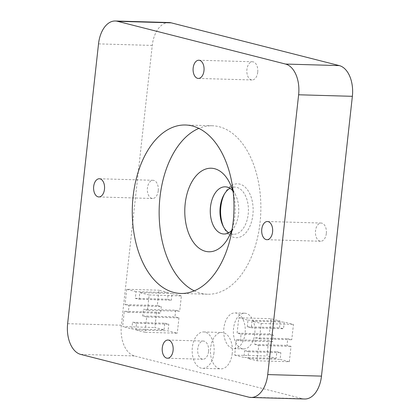 <?xml version="1.0" encoding="UTF-8"?>
<svg xmlns="http://www.w3.org/2000/svg" width="420" height="420" viewBox="0 0 420 420"><rect width="100%" height="100%" fill="white"/><g stroke="black" fill="none" stroke-linecap="round" stroke-linejoin="round"><path stroke-width="0.32" stroke-dasharray="2.1 1.58" d="M208.556 351.519A9.098 5.492 91.6 0 1 202.892 359.242A9.098 5.492 91.6 0 1 197.752 348.773A9.098 5.492 91.6 0 1 203.411 341.05A9.098 5.492 91.6 0 1 208.556 351.519M147.452 310.312L143.451 309.293L175.697 310.212L179.697 311.231L147.452 310.312L149.142 294.987L139.813 292.614L139.078 299.276L135.324 298.321L136.059 291.659L168.31 292.582L158.975 290.209L157.285 305.529L161.291 306.548L160.55 313.21L156.55 312.191L154.859 327.516L164.062 329.858L131.817 328.933L122.614 326.592L154.859 327.516M136.059 291.659L126.73 289.286L158.975 290.209M175.697 310.212L174.962 316.874L178.962 317.893L146.716 316.974L145.026 332.294L177.272 333.218L168.068 330.876L135.817 329.952L136.558 323.29L132.552 322.271L164.797 323.195L164.062 329.858M178.962 317.893L177.272 333.218M156.55 312.191L124.304 311.272L122.614 326.592M145.026 332.294L135.817 329.952M131.817 328.933L132.552 322.271M126.73 289.286L125.039 304.61L129.04 305.629L128.305 312.291L124.304 311.272M146.716 316.974L142.716 315.956L143.451 309.293M257.082 360.796L258.778 345.476L254.772 344.458L255.507 337.796L259.513 338.814L261.203 323.489L252 321.148L251.265 327.81L247.259 326.792L247.994 320.129L238.791 317.788L237.101 333.113L241.101 334.131L240.366 340.793L236.366 339.775L268.611 340.699L266.921 356.018L276.124 358.36L276.859 351.697L280.859 352.716L280.124 359.378L289.333 361.72L257.082 360.796L247.879 358.454L280.124 359.378M236.366 339.775L234.67 355.1L266.921 356.018M247.994 320.129L280.24 321.053L279.505 327.716L283.51 328.734L284.245 322.072L293.449 324.413L291.758 339.733L287.758 338.719L287.018 345.382L291.023 346.395L289.333 361.72M238.791 317.788L271.036 318.712L280.24 321.053M259.513 338.814L291.758 339.733M261.203 323.489L293.449 324.413M234.67 355.1L243.878 357.441L244.613 350.779L248.614 351.792L247.879 358.454M232.234 353.419A18.202 10.978 91.6 0 1 220.904 368.865A18.202 10.978 91.6 0 1 210.452 350.354A18.202 10.978 91.6 0 1 221.949 332.477A18.202 10.978 91.6 0 1 232.234 353.419M224.469 193.935A26.964 16.265 91.6 0 1 225.078 192.785A26.964 16.265 91.6 0 1 244.262 186.391A26.964 16.265 91.6 0 1 252.882 214.841A26.964 16.265 91.6 0 1 240.77 236.733A26.964 16.265 91.6 0 1 224.07 228.049A26.964 16.265 91.6 0 1 223.529 226.868M164.797 323.195L168.803 324.214L168.068 330.876M149.142 294.987L181.388 295.911L179.697 311.231M181.388 295.911L172.058 293.538L171.323 300.2L167.57 299.245L168.31 292.582M271.036 318.712L269.346 334.036L273.346 335.055L272.612 341.712L268.611 340.699M254.772 333.753A17.866 10.773 91.6 0 1 243.653 348.91A17.866 10.773 91.6 0 1 233.394 330.745A17.866 10.773 91.6 0 1 244.676 313.199A17.866 10.773 91.6 0 1 254.772 333.753M326.319 233.52A9.098 5.492 91.6 0 1 320.654 241.243A9.098 5.492 91.6 0 1 315.514 230.769A9.098 5.492 91.6 0 1 321.174 223.052A9.098 5.492 91.6 0 1 326.319 233.52M169.045 22.538A26.964 16.265 91.6 0 0 152.266 45.418L121.375 325.222A26.964 16.265 91.6 0 0 134.442 355.94L302.531 398.695L248.787 397.157M304.7 399A26.964 16.265 91.6 0 1 302.531 398.695M257.717 72.24A9.098 5.492 91.6 0 1 252.058 79.963A9.098 5.492 91.6 0 1 246.913 69.494A9.098 5.492 91.6 0 1 252.578 61.772A9.098 5.492 91.6 0 1 257.717 72.24M158.23 190.764A9.098 5.492 91.6 0 1 152.565 198.487A9.098 5.492 91.6 0 1 147.425 188.018A9.098 5.492 91.6 0 1 153.085 180.296A9.098 5.492 91.6 0 1 158.23 190.764M194.24 290.845A84.263 50.831 -88.4 0 0 207.59 294.231A84.263 50.831 -88.4 0 0 260.81 211.454A84.263 50.831 -88.4 0 0 212.41 125.769A84.263 50.831 -88.4 0 0 198.886 128.383M232.271 228.517A41.795 25.211 -88.4 0 0 233.289 192.785M229.982 188.375A23.593 14.233 91.6 0 1 234.859 187.105A23.593 14.233 91.6 0 1 248.194 214.253A23.593 14.233 91.6 0 1 233.51 234.276A23.593 14.233 91.6 0 1 228.711 232.733M231.599 230.512A23.593 14.233 -88.4 0 0 234.827 226.154A23.593 14.233 -88.4 0 0 235.709 195.295A23.593 14.233 -88.4 0 0 232.733 190.754M245.096 333.475A17.866 10.773 91.6 0 1 233.982 348.631A17.866 10.773 91.6 0 1 223.718 330.472A17.866 10.773 91.6 0 1 235.001 312.921A17.866 10.773 91.6 0 1 245.096 333.475M172.058 293.538L139.813 292.614M157.285 305.529L125.039 304.61M269.346 334.036L237.101 333.113M252 321.148L284.245 322.072M258.778 345.476L291.023 346.395M276.124 358.36L243.878 357.441M255.507 337.796L287.758 338.719M254.772 344.458L287.018 345.382M244.613 350.779L276.859 351.697M248.614 351.792L280.859 352.716M240.366 340.793L272.612 341.712M241.101 334.131L273.346 335.055M247.259 326.792L279.505 327.716M251.265 327.81L283.51 328.734M142.716 315.956L174.962 316.874M139.078 299.276L171.323 300.2M135.324 298.321L167.57 299.245M128.305 312.291L160.55 313.21M129.04 305.629L161.291 306.548M136.558 323.29L168.803 324.214M213.959 352.894A18.202 10.978 91.6 0 1 202.634 368.34A18.202 10.978 91.6 0 1 192.181 349.834A18.202 10.978 91.6 0 1 203.674 331.952A18.202 10.978 91.6 0 1 213.959 352.894M134.442 355.94L80.698 354.401M121.375 325.222L67.63 323.683M152.266 45.418L98.522 43.88M203.411 341.05L167.942 340.037M202.892 359.242L167.422 358.229M212.41 125.769L185.535 125.002M207.59 294.231L180.721 293.459M234.859 187.105L225.183 186.832M233.51 234.276L223.839 233.998M252.578 61.772L198.833 60.233M252.058 79.963L198.314 78.43M321.174 223.052L267.435 221.513M320.654 241.243L266.915 239.704M153.085 180.296L99.346 178.757M152.565 198.487L98.826 196.948M233.982 348.631L243.653 348.91M235.001 312.921L244.676 313.199M235.709 195.295L229.84 183.215M234.827 226.154L228.275 237.878M222.983 225.813L224.07 228.049M223.865 194.953L225.078 192.785M202.634 368.34L220.904 368.865M203.674 331.952L221.949 332.477"/><path stroke-width="0.63" d="M162.283 347.76A9.098 5.492 91.6 0 1 167.942 340.037A9.098 5.492 91.6 0 1 173.171 349.288A9.098 5.492 91.6 0 1 167.422 358.229A9.098 5.492 91.6 0 1 162.283 347.76M223.529 226.868A26.964 16.265 91.6 0 1 224.469 193.935M115.301 21L169.045 22.538A26.964 16.265 91.6 0 1 171.213 22.843L339.302 65.599A26.964 16.265 91.6 0 1 352.37 96.317L298.625 94.778L267.734 374.582A26.964 16.265 91.6 0 1 250.955 397.462A26.964 16.265 91.6 0 1 248.787 397.157L80.698 354.401A26.964 16.265 91.6 0 1 67.63 323.683L98.522 43.88A26.964 16.265 91.6 0 1 115.301 21A26.964 16.265 91.6 0 1 117.469 21.305L285.558 64.061A26.964 16.265 91.6 0 1 298.625 94.778M250.955 397.462L304.7 399A26.964 16.265 91.6 0 0 321.479 376.12L352.37 96.317M193.168 67.956A9.098 5.492 -88.4 0 0 198.314 78.43A9.098 5.492 -88.4 0 0 204.062 69.489A9.098 5.492 -88.4 0 0 198.833 60.233A9.098 5.492 -88.4 0 0 193.168 67.956M133.103 196.508A84.263 50.831 -88.4 0 0 180.721 293.459A84.263 50.831 -88.4 0 0 233.935 210.683A84.263 50.831 -88.4 0 0 185.535 125.002A84.263 50.831 -88.4 0 0 133.103 196.508M261.77 229.236A9.098 5.492 91.6 0 1 267.435 221.513A9.098 5.492 91.6 0 1 272.659 230.764A9.098 5.492 91.6 0 1 266.915 239.704A9.098 5.492 91.6 0 1 261.77 229.236M93.681 186.48A9.098 5.492 -88.4 0 0 98.826 196.948A9.098 5.492 -88.4 0 0 104.57 188.013A9.098 5.492 -88.4 0 0 99.346 178.757A9.098 5.492 -88.4 0 0 93.681 186.48M198.886 128.383A84.263 50.831 -88.4 0 0 159.973 197.274A84.263 50.831 -88.4 0 0 194.24 290.845M233.289 192.785A41.795 25.211 -88.4 0 0 229.84 183.215A41.795 25.211 -88.4 0 0 203.952 169.754A41.795 25.211 -88.4 0 0 185.189 203.69A41.795 25.211 -88.4 0 0 198.55 247.784A41.795 25.211 -88.4 0 0 228.275 237.878A41.795 25.211 -88.4 0 0 232.271 228.517M228.711 232.733A23.593 14.233 91.6 0 1 222.983 225.813A23.593 14.233 91.6 0 1 220.174 207.128A23.593 14.233 91.6 0 1 223.865 194.953A23.593 14.233 91.6 0 1 229.982 188.375M232.733 190.754A23.593 14.233 -88.4 0 0 225.183 186.832A23.593 14.233 -88.4 0 0 210.504 206.85A23.593 14.233 -88.4 0 0 223.839 233.998A23.593 14.233 -88.4 0 0 231.599 230.512M339.302 65.599L285.558 64.061M171.213 22.843L117.469 21.305M321.479 376.12L267.734 374.582"/></g></svg>
